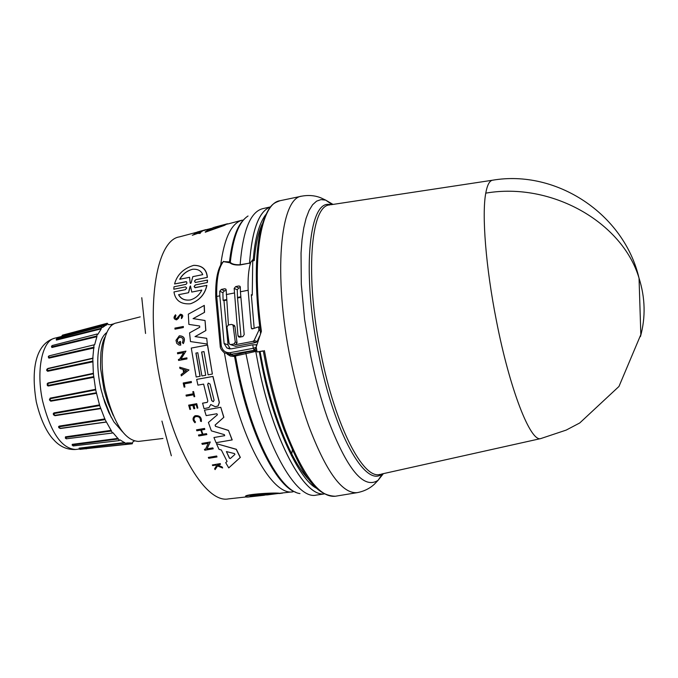 <?xml version="1.0" encoding="UTF-8"?>
<svg xmlns="http://www.w3.org/2000/svg" width="678" height="678" viewBox="0 0 678 678"><rect width="100%" height="100%" fill="white"/><g stroke="black" fill="none" stroke-linecap="round" stroke-linejoin="round"><path stroke-width="1.02" d="M541.078 438.505L540.781 438.573C530.552 442.37 509.687 389.333 496.381 320.567C485.846 267.53 481.694 214.646 485.762 193.145C487.211 185.128 489.448 180.823 492.465 180.229L492.77 180.187M270.581 206.866L262.759 208.654C250.428 211.765 242.885 230.461 240.139 264.742L249.589 263.123L250.606 262.454L250.538 262.928L240.088 264.971C235.258 265.242 231.834 264.513 229.825 262.759L223.393 261.615L222.045 262.844C217.46 269.361 215.358 280.751 215.731 297.04M240.088 264.971L240.139 264.742C235.266 264.929 231.986 264.123 230.291 262.344L229.825 262.759M265.674 214.714C259.055 223.74 254.936 238.529 253.326 259.089L254.258 260.598L252.733 260.894L252.25 295.133L251.343 295.311M253.326 259.089L250.606 262.454M259.293 351.789L261.835 365.179C273.107 424.165 299.176 480.473 316.863 488.389M260.106 351.636L262.615 364.883C273.31 418.012 292.82 464.464 310.007 480.736M255.801 351.382L255.292 350.433L255.801 351.382L256.877 350.89M258.547 365.942C273.353 440.395 304.151 496.94 324.194 493.889C304.159 497.025 273.319 440.463 258.504 365.951L255.759 351.39L233.512 356.442L230.334 356.043L227.138 354.128M246.207 496.737C240.512 494.677 272.42 492.398 279.455 493.237L267.285 494.906L281.734 493.033M279.472 493.279L280.955 493.431M292.32 450.039L291.447 455.785M216.994 456.947L208.756 458.303L208.316 457.438L216.68 456.006L216.994 456.947L216.68 456.006M224.579 435.708L224.435 434.666L211.375 430.869L208.4 422.479L217.443 414.75L216.867 413.75L206.163 415.622L204.485 410.173L220.765 407.283L223.867 417.267L215.172 425.055L215.629 426.352L228.444 430.369L232.207 439.912L216.053 442.683L213.934 437.522L224.698 435.657L213.934 437.522M202.595 403.173L207.341 402.291L207.824 401.02L203.612 384.104L197.934 385.129L196.679 379.4L212.884 376.451L219.282 402.529L218.019 406.02L215.214 406.69L210.756 404.512L208.985 407.605L204.036 408.656L202.595 403.173M196.679 379.4L212.994 376.409L219.384 402.486L218.121 405.969M210.756 404.512L208.985 407.605M216.485 443.692L236.317 449.277L240.334 457.421L228.74 467.896L225.706 462.667L227.088 461.43L221.342 449.98L218.986 449.328L216.485 443.692L236.198 449.336L240.207 457.489L228.74 467.896M204.425 449.328L205.502 449.15L208.239 443.353L202.239 444.361L201.968 443.387L210.265 441.988L207.002 448.853L212.824 447.878L213.231 448.777L204.832 450.226L204.425 449.328L205.519 449.107M204.561 428.42L204.79 429.428L204.561 428.42L196.518 429.844L204.442 428.479M201.383 430.013L202.959 434.234L206.485 433.632L206.849 434.573L198.823 435.971L198.459 435.039L202.375 434.369L200.79 430.115L196.866 430.793L196.518 429.844M198.459 435.039L202.358 434.335M189.738 405.902L190.586 409.326L189.882 409.453L188.662 405.147L196.62 403.732L197.84 408.046L197.171 408.164L196.196 404.758L193.823 405.181L194.798 408.58L193.815 408.758L192.849 405.351L189.62 405.927L190.586 409.326M188.662 405.147L196.73 403.69L197.84 408.046M193.942 405.156L194.798 408.58M212.341 464.955L220.274 463.608L220.503 464.32L217.494 464.811L217.875 465.489L222.172 467.184L222.647 467.981L217.435 465.93L215.096 469.608L214.604 468.795L216.663 465.616L215.468 465.142L212.706 465.591L212.341 464.955L220.138 463.676L220.503 464.32M217.655 464.786L222.308 467.117L222.647 467.981M217.511 465.955L215.096 469.608M195.264 416.699L195.366 416.656C193.527 418.267 193.586 420.063 195.552 422.063L195.442 422.114C193.476 420.114 193.416 418.309 195.256 416.707C198.84 416.097 200.569 417.58 200.451 421.157L201.391 421.496C201.646 417.241 199.578 415.317 195.205 415.724M186.018 395.113L193.306 393.782L192.798 391.723L193.476 391.604L194.722 396.622L194.052 396.74L193.561 394.808L186.272 396.113L186.018 395.113L193.315 393.799M192.798 391.723L193.586 391.562L194.722 396.622M184.34 383.858L184.908 386.985L184.221 383.884L191.399 382.578L191.289 381.502L191.399 382.578M184.908 386.985L184.119 387.13L183.204 382.994L191.289 381.502M196.01 353.06L200.112 376.273L196.179 377.002L191.281 348.068L207.451 345.026L212.383 374.044L208.095 374.832L203.985 351.568L201.603 352.018L205.714 375.265L201.9 375.959L197.798 352.73L195.9 353.085L200.002 376.307M201.713 351.992L205.714 375.265M176.661 319.813L178.534 318.245L179.526 316.016L178.407 318.279L176.475 319.855C173.585 319.118 173.263 317.414 175.526 314.77L175.966 315.643L175.034 317.685L176.56 318.813M180.492 314.202L180.467 314.211C183.094 314.694 183.433 316.151 181.526 318.575L181.399 318.609C183.314 316.185 182.967 314.728 180.365 314.236L176.433 318.838L174.907 317.711L175.839 315.668L175.526 314.77M195.764 279.709L194.484 281.073L195.247 282.489L207.51 280.073L207.366 282.523L195.23 284.989L194.281 286.252L194.823 287.608L206.773 285.396C204.892 294.201 199.569 300.286 190.798 303.651L190.018 303.82C180.636 304.329 175.288 300.371 173.966 291.93L185.391 289.659L186.67 287.997L185.535 286.887L173.814 289.226L173.992 286.786L186.026 284.336L186.984 283.073L186.509 281.743L174.568 283.963C177.094 274.726 183.458 268.522 193.645 265.361C202.052 265.395 206.578 269.412 207.231 277.404L195.764 279.709L194.611 281.124L195.264 282.438M185.416 289.65L173.966 291.93M195.391 287.658L206.773 285.396M230.342 458.514L229.41 458.226L226.41 451.573L234.52 453.599L234.927 454.43L230.342 458.514M214.104 400.257L213.256 401.715L211.722 400.681L207.663 384.468L208.265 383.087L210.044 384.036L214.104 400.257M201.807 290.082C199.4 295.032 195.628 298.303 190.501 299.888L190.018 299.998C184.577 300.634 180.763 298.862 178.568 294.693L188.56 292.71L190.467 285.913L191.764 292.074L201.807 290.082M191.137 282.862L190.628 283.455L190.187 283.048L189.569 277.302L179.704 279.285C182.509 274.124 186.848 270.776 192.722 269.242C197.832 268.946 201.171 270.751 202.739 274.641L192.823 276.641L191.137 282.862M264.462 495.237L249.945 496.533C248.996 495.406 266.276 493.754 273.259 494.042L263.242 495.11L268.149 494.83M215.096 227.528L222.799 225.138L215.096 227.528M140.227 316.872L116.294 322.991C103.836 325.016 98.098 356.916 105.217 389.596C113.607 423.284 124.684 440.556 138.448 441.42L162.974 438.471M102.742 396.011L111.158 417.224M105.192 336.805C103.395 339.449 101.988 344.577 100.954 352.187C100.429 362.188 100.395 368.162 100.861 370.129L104.081 390.138L107.633 402.283L113.234 415.47M122.616 431.945L113.904 421.894L108.785 412.47L104.87 402.749L101.175 389.96C99.708 383.799 98.683 377.358 98.115 370.654C97.496 363.645 96.437 340.119 106.844 332.474M126.379 443.556L131.574 442.937L132.269 443.793L132.761 441.988L134.227 441.081M79.326 448.522L125.193 443.014L125.998 444.243L126.557 442.937L131.574 442.937M72.199 445.243L72.241 444.353L72.47 444.904L118.328 438.98L119.209 440.607L119.828 439.802L125.193 443.014M65.452 438.31L65.452 436.844L65.622 437.48L111.463 431.013L112.37 433.039L112.972 432.7L118.328 438.98M106.488 422.055L60.393 428.504L58.884 427.742L58.537 426.75L59.206 426.115L59.3 426.784L105.082 419.614L111.463 431.013M100.878 408.597L54.918 415.716L53.503 414.8L53.257 413.622L53.969 412.894L53.986 413.555L99.683 405.563L105.082 419.614M96.573 393.291L50.791 401.19L49.409 399.859L50.147 398.139L50.079 398.74L95.674 389.901L99.683 405.563M260.564 333.534C254.826 289.684 254.886 254.894 260.742 229.181C268.624 203.4 273.785 203.264 280.006 200.722C260.835 203.061 251.233 259.047 261.403 331.313L256.208 346.924L257.064 351.958L263.301 350.848C268.386 379.46 275.26 405.656 283.921 429.42M257.064 351.958L263.327 351.034M262.047 224.325C258.149 232.944 255.547 245.029 254.258 260.598M240.665 297.388L237.503 298.006M226.477 300.151L223.96 300.642L228.045 344.899L230.232 348.907M256.377 347.933L254.072 349.941L253.318 348.297L256.259 347.221M223.96 300.642L223.087 300.261L222.901 292.65L219.74 291.252L219.808 295.845L216.74 296.456L221.274 345.805L220.223 346.17C220.13 348.145 221.562 350.399 224.503 352.941L231.071 354.272L256.708 349.89M256.496 344.797L252.75 344.788L231.291 348.848L226.842 347.924L224.104 343.466L228.045 344.899M219.808 295.845L224.104 343.466M241.004 336.898L237.478 297.43L240.639 296.811M223.087 300.261L226.452 299.6M254.174 328.364L251.318 294.71L252.25 295.133M250.538 262.928C248.538 269.793 247.741 278.904 248.14 290.252L251.326 328.093L252.996 328.762M221.274 345.805C222.503 350.738 225.52 353.018 230.308 352.636L231.071 354.272L234.825 356.153M226.181 290.489L224.41 290.845L222.901 292.65M219.74 291.252L221.282 289.447L224.647 288.777L225.782 289.048L226.172 289.981L228.427 324.991M230.444 344.577L235.698 346.331L255.953 342.5L257.115 341.559L259.581 336.195M240.326 287.692L238.775 287.997L237.266 289.811L237.478 297.43M235.698 346.331L230.859 344.56L233.969 343.966L235.741 344.627L252.979 341.356L254.157 340.407L258.945 330.127L258.513 326.864L252.386 328.881L251.326 328.093M240.419 291.777L244.199 334.61L242.868 336.542L239.758 337.136L238.614 336.873L237.986 335.796L234.164 288.396L235.707 286.582L238.783 285.972L239.944 286.26L240.317 287.175L240.419 291.777L248.14 290.252M235.741 344.627L237.046 342.687L234.91 326.432L234.334 325.381L231.41 324.415L228.308 325.016L226.935 326.923L229.062 343.212L229.732 344.322L230.859 344.56M249.589 263.123C252.021 229.783 259.004 211.053 270.53 206.934C258.979 211.011 251.987 229.74 249.546 263.132L249.496 263.352M258.513 326.864L259.742 327.372M260.166 330.627L258.945 330.127M234.91 326.432L233.147 325.728L235.283 342.026L237.046 342.687M248.046 215.994C239.029 221.74 233.105 237.19 230.291 262.344L229.495 261.877L229.02 262.293M244.648 218.748C237.097 225.571 232.046 239.944 229.495 261.877L223.393 261.615C218.596 267.666 216.384 279.277 216.74 296.456L215.74 297.235L220.214 346.119M228.52 354.382L233.673 355.382L245.673 352.28L248.868 367.73C263.971 443.666 295.989 500.389 316.329 495.093L324.279 493.931M233.969 343.966L235.283 342.026M233.147 325.728L232.562 324.677M223.63 261.327L221.079 264.31M191.281 348.068L207.57 344.992L212.383 374.044M174.924 328.11L183.365 326.482L183.323 327.559L175 329.161L174.924 328.11L183.246 326.508L183.323 327.559M179.712 367.196L188.967 369.968L181.314 375.875L181.068 374.612L183.645 372.603L183.052 369.425L179.933 368.468L179.712 367.196L188.967 369.968M177.467 352.746L185.942 351.145L181.034 358.942L186.916 357.84L186.967 358.908L178.594 360.467L178.441 359.442L179.526 359.238L183.662 352.653L177.611 353.789L177.467 352.746L185.831 351.179L180.916 358.976L186.806 357.882L186.967 358.908M178.441 359.442L179.534 359.221M179.501 335.805C184.246 336.102 185.543 338.686 183.391 343.577L182.34 342.644C183.84 339.186 182.899 337.39 179.534 337.28C176.534 339.754 176.594 341.898 179.729 343.729L179.492 341.619L180.331 341.458L180.746 345.136L179.06 345.077L176.712 343.331L175.983 340.356L179.255 335.873C184.094 336.051 185.433 338.636 183.272 343.61M179.534 337.28L179.653 337.246C176.933 339.153 176.712 341.212 178.984 343.415M179.492 341.619L180.45 341.424L180.746 345.136M204.29 305.397L204.553 312.329L193.179 318.618L205.036 320.482L205.883 330.542L195.128 336.585L206.722 338.305L207.324 344.051L190.476 341.568L189.569 332.881L199.747 327.254L199.646 325.999L188.874 324.398L188.323 314.16L204.29 305.397M185.543 286.879L173.814 289.226M185.992 281.675L174.568 283.963M193.645 265.361L193.806 265.335C202.205 265.378 206.731 269.386 207.366 277.378L195.9 279.683M206.9 285.37C205.019 294.167 199.696 300.252 190.925 303.617L190.798 303.651M195.535 233.783L194.128 234.164L194.417 233.613L202.052 231.537L198.518 232.757L200.137 233.029L197.739 233.037L192.298 235.283L196.832 233.266M202.052 231.537L199.4 232.732M200.493 232.724L200.137 233.393L197.747 233.393L192.298 235.283M227.494 223.757L224.189 225.477L205.281 232.215L207.595 230.011L214.545 227.215L227.494 223.757L205.281 231.851M205.697 229.681L197.332 231.986L205.332 230.164M183.204 382.994L191.171 381.545M194.976 422.75C192.501 420.233 192.425 417.962 194.747 415.936C199.256 415.182 201.425 417.055 201.273 421.546M179.526 316.016L180.39 315.27L181.45 315.626L181.399 318.609M202.959 434.234L201.256 430.03L204.79 429.428M206.485 433.632L206.731 434.623M202.841 434.284L206.366 433.683M188.857 370.002L181.314 375.875M212.824 447.878L213.104 448.836M207.002 448.853L212.697 447.938M210.265 441.988L206.875 448.912M201.849 443.446L210.138 442.039M202.485 403.215L207.019 402.41M206.722 338.305L207.324 344.051M195.128 336.585L206.612 338.339M205.883 330.542L195.018 336.619M205.036 320.482L205.773 330.576M193.179 318.618L204.917 320.516M204.553 312.329L193.061 318.643M204.171 305.422L204.434 312.363M228.444 430.369L232.088 439.971M215.629 426.352L228.325 430.428M215.511 426.403L215.172 425.055M223.867 417.267L215.053 425.106M220.765 407.283L223.757 417.317M204.485 410.173L220.655 407.325M195.256 287.692L194.111 286.565L195.535 284.887M207.366 282.523L195.4 284.913M207.375 280.107L207.231 282.548M208.316 457.438L216.553 456.074M247.445 497.025L258.471 495.898M281.802 493.203L282.497 493.126M247.478 497.101L260.021 495.711L246.445 497.076C240.037 495.22 272.293 492.677 279.582 493.542M196.832 233.079L194.128 233.808M200.739 231.012L208.697 229.088M213.189 227.588L213.621 227.469M205.324 229.834L197.332 231.986M186.408 370.459L184.077 372.264L183.585 369.595L186.408 370.459M183.713 369.629L184.187 372.18M226.41 451.573L229.537 458.159L230.274 458.531M208.282 383.078L207.773 384.426L211.833 400.639L213.367 401.664M188.56 292.71L189.967 286.497M178.712 294.667C180.89 298.829 184.704 300.6 190.145 299.973M190.187 283.048L189.569 277.302M192.586 269.268C186.933 270.844 182.721 274.107 179.958 279.073M250.758 496.118L259.937 495.465M263.217 495.05L259.801 495.152M263.242 495.11L269.352 494.135M217.943 226.63L216.426 227.105M113.879 323.923L113.362 324.228M112.48 324.83L108.311 324.559L107.234 323.253L106.904 324.44L62.207 335.907L62.444 335.161L61.893 335.957M93.361 373.781L93.895 377.282L48.316 386.002L47.35 385.562L47.189 383.765L48.036 382.96L47.884 383.451L93.361 373.781L92.776 358.408L94.03 344.839L94.623 344.797L96.886 336.686L97.047 334.017L97.844 334.373L101.234 328.864L101.564 326.677L102.48 327.525L106.904 324.44M93.895 377.282L95.674 389.901M93.047 361.772L47.68 371.29L46.68 370.417L46.858 369.247L47.672 368.798M94.081 347.907L48.918 358.145L48.341 356.535M49.147 355.848L57.122 353.891M96.886 336.686L51.909 347.5L51.477 346.483M101.234 328.864L56.41 340.085L56.189 339.559M56.41 340.085L56.689 338.517L56.469 339.542L101.285 328.271M51.909 347.5L51.494 346.661L52.053 345.577L51.884 346.882L96.852 336.008M48.918 358.145L48.358 357.179L49.113 355.958M93.962 347.204L48.808 357.484L48.901 355.908L94.013 344.848M47.68 371.29L47.494 368.832L92.632 358.484M92.861 361.086L47.494 370.646L46.994 370.298L47.494 368.832L92.776 358.416M48.316 386.002L47.536 385.104L47.884 383.451L48.07 385.409L93.64 376.663M50.791 401.19L50.045 400.554L50.079 398.74L50.494 400.698L96.276 392.791M54.918 415.716L53.613 414.055L53.986 413.555L54.596 415.368L53.613 414.055M100.48 408.266L54.596 415.368M105.946 422.013L59.952 428.377L58.969 427.276L59.3 426.784L60.071 428.327M112.37 433.039L66.266 438.81L65.325 437.895L65.622 437.48L66.486 438.641M73.08 445.955L72.47 444.904L73.08 445.955L119.209 440.607M79.894 449.361L79.351 448.59L79.894 449.361L125.972 444.243M132.269 443.793L85.937 448.692M640.447 336.602C645.744 317.363 645.278 297.871 639.04 278.133C622.387 222.053 551.112 181.78 485.762 193.145M333.025 204.417L325.72 200.137L320.991 199.612L316.592 201.146L312.592 204.756L309.075 210.468L306.1 218.24L303.736 228.011L302.032 239.656L301.04 253.021L301.295 284.116L304.575 319.279L310.702 356.052C315.312 378.688 320.94 399.478 327.576 418.419C346.797 469.193 363.645 489.813 378.112 480.278L383.375 473.642M332.025 204.57L325.72 200.137L321.067 197.925C315.16 195.501 308.744 194.908 301.829 196.145C280.158 197.662 272.954 275.378 290.684 360.221C295.557 384.036 301.541 405.876 308.643 425.759C326.076 471.778 342.297 494.076 357.281 492.635L335.279 496.254C313.287 495.449 300.651 470.43 284.006 429.64M264.403 350.585L267.064 364.611C271.937 388.333 277.988 410.088 285.209 429.869C302.973 475.668 319.669 497.796 335.279 496.254M234.58 355.077L235.452 355.942L238.02 369.544C251.614 437.564 279.811 491.253 299.964 493.567M197.332 232.113L179.416 236.885C155.576 240.241 144.939 309.617 160.779 383.451C174.577 452.175 206.595 503.593 228.418 498.889L246.182 496.94M61.444 336.491L54.943 338.153C42.189 340.339 35.883 370.476 42.629 401.105C50.664 432.657 61.706 448.777 75.767 449.463L79.216 449.048M330 204.875L329.525 204.951C310.541 205.629 304.922 276.429 320.982 353.713C335.178 425.665 363.171 479.77 379.926 474.414L380.392 474.312M331.635 204.629L328.288 204.349C308.49 203.154 302.185 275.031 318.66 354.204C334.161 433.013 365.645 488.321 382.011 473.947M230.308 352.636L253.318 348.297L252.75 344.788M295.794 492.228C276.005 485.99 249.902 433.878 237.046 369.68L234.503 356.255L233.673 355.382M224.393 352.865L227.749 371.222C242.004 442.717 272.937 496.423 293.116 491.779M79.089 448.158L124.922 442.531M72.241 444.353L118.099 438.369M65.452 436.844L111.277 430.327M59.206 426.115L104.971 418.894M53.969 412.894L99.658 404.876M256.165 344.67L256.284 345.433M221.282 289.447L224.41 290.845M234.249 292.998L226.257 294.574M224.647 288.777L226.054 289.404M254.157 340.407L257.115 341.559M252.979 341.356L255.953 342.5M237.266 289.811L234.164 288.396M237.986 335.796L240.893 336.915M255.292 350.433L245.673 352.28M235.707 286.582L238.775 287.997M240.207 286.633L238.783 285.972M242.309 220.13C231.495 222.986 224.291 237.936 220.697 264.962M50.147 398.139L95.734 389.282M48.036 382.96L93.505 373.281M47.774 368.485L93.132 358.086M106.777 324.923L62.071 336.339M381.443 474.075L540.781 438.573L566.164 430.106L579.749 422.962L618.972 386.452L640.837 334.61L639.04 278.133C623.972 213.672 556.172 169.246 492.482 180.229L331.067 204.714M75.411 449.506C67.029 449.836 59.825 446.616 53.782 439.853C49.748 435.844 41.748 424.877 36.315 401.978M382.392 473.863L378.112 480.278L374.578 484.016C369.942 488.414 364.179 491.287 357.281 492.635M281.217 493.084L292.54 491.847M161.932 421.08L171.348 455.785M126.396 443.378L129.295 443.031M280.006 200.722L301.829 196.145M229.647 348.933L226.842 347.924M251.674 328.711L252.114 328.898M238.614 336.873L239.334 337.152M205.697 229.884L211.409 228.367M227.435 224.096L241.749 220.282M259.521 495.779L263.734 495.313M145.55 333.466L141.778 297.71M36.29 401.851C29.468 360.518 40.129 342.322 54.604 338.237M113.599 323.881L111.048 324.55M107.234 323.253L62.444 335.161M101.539 326.686L56.689 338.517M97.047 334.025L52.053 345.577M47.536 385.104L47.689 383.536M50.045 400.554L49.689 399.139M100.522 408.258L65.503 413.682M85.699 448.717L86.242 448.887"/></g></svg>
